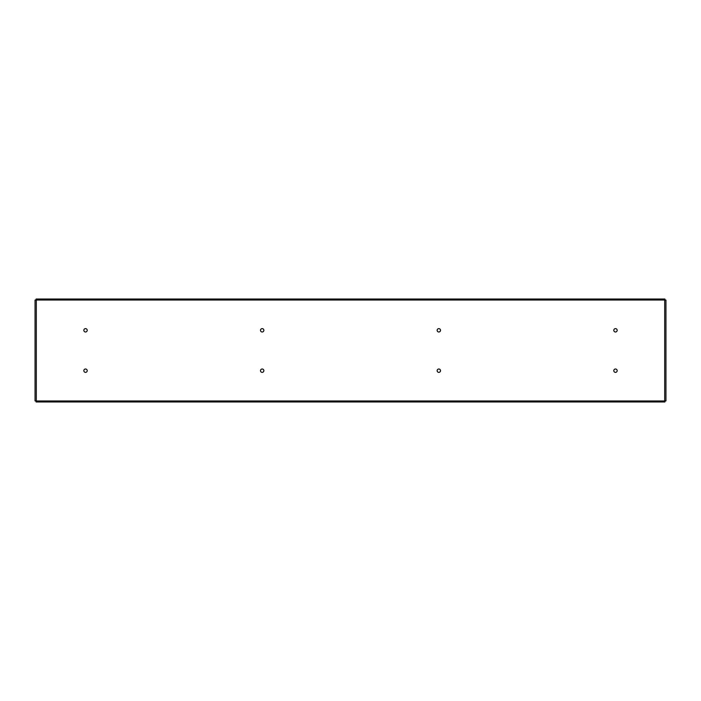 <?xml version="1.0" encoding="UTF-8"?>
<svg xmlns="http://www.w3.org/2000/svg" width="701" height="701" viewBox="0 0 701 701"><rect width="100%" height="100%" fill="white"/><g stroke="black" fill="none" stroke-linecap="round" stroke-linejoin="round"><path stroke-width="1.05" d="M665.95 400.937L665.95 300.063L664.907 300.063L664.907 299.02L36.093 299.02L36.093 300.063L35.05 300.063L35.05 400.937L36.093 400.937L36.093 401.98L664.907 401.98L664.907 400.937L665.95 400.937M36.312 300.028L36.312 400.972L664.688 400.972L664.688 300.028L36.312 300.028M83.848 370.689A1.674 1.674 0 0 1 86.363 369.234A1.674 1.674 0 0 1 86.363 372.143A1.674 1.674 0 0 1 83.848 370.689M83.848 330.311A1.674 1.674 0 0 1 86.363 328.857A1.674 1.674 0 0 1 86.363 331.766A1.674 1.674 0 0 1 83.848 330.311M260.5 370.689A1.674 1.674 0 0 1 263.015 369.234A1.674 1.674 0 0 1 263.015 372.143A1.674 1.674 0 0 1 260.5 370.689M260.5 330.311A1.674 1.674 0 0 1 263.015 328.857A1.674 1.674 0 0 1 263.015 331.766A1.674 1.674 0 0 1 260.5 330.311M437.152 370.689A1.674 1.674 0 0 1 439.667 369.234A1.674 1.674 0 0 1 439.667 372.143A1.674 1.674 0 0 1 437.152 370.689M437.152 330.311A1.674 1.674 0 0 1 439.667 328.857A1.674 1.674 0 0 1 439.667 331.766A1.674 1.674 0 0 1 437.152 330.311M613.804 370.689A1.674 1.674 0 0 1 616.319 369.234A1.674 1.674 0 0 1 616.319 372.143A1.674 1.674 0 0 1 613.804 370.689M613.804 330.311A1.674 1.674 0 0 1 616.319 328.857A1.674 1.674 0 0 1 616.319 331.766A1.674 1.674 0 0 1 613.804 330.311"/></g></svg>

